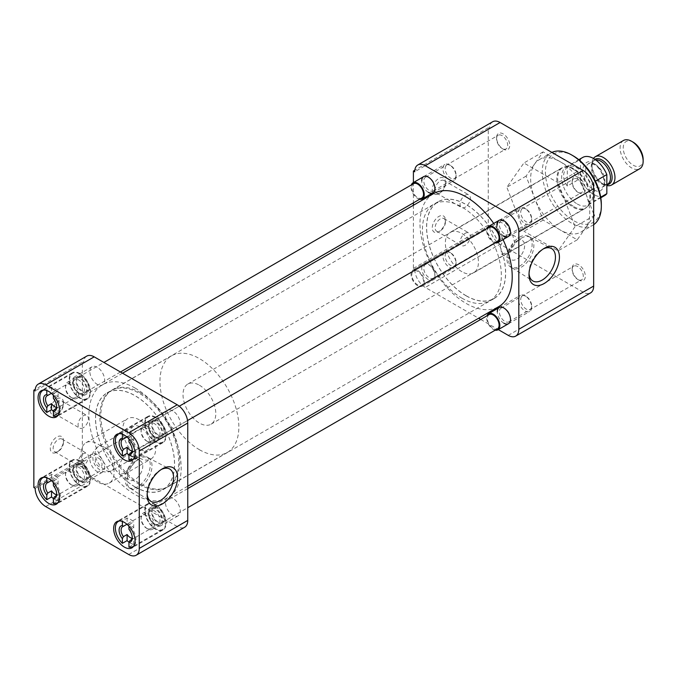 <?xml version="1.0" encoding="UTF-8"?>
<svg xmlns="http://www.w3.org/2000/svg" width="677" height="677" viewBox="0 0 677 677"><rect width="100%" height="100%" fill="white"/><g stroke="black" fill="none" stroke-linecap="round" stroke-linejoin="round"><path stroke-width="0.51" stroke-dasharray="3.38 2.54" d="M461.892 271.705A23.407 13.515 60 0 1 446.6 251.082A23.407 13.515 60 0 1 450.188 232.321A23.407 13.515 60 0 1 461.892 233.48A23.407 13.515 60 0 1 477.175 254.112A23.407 13.515 60 0 1 473.595 272.865A23.407 13.515 60 0 1 461.892 271.705M573.368 169.123A23.407 13.515 -120 0 0 561.665 167.964A23.407 13.515 -120 0 0 558.076 186.717A23.407 13.515 -120 0 0 573.368 207.348A23.407 13.515 -120 0 0 585.072 208.508A23.407 13.515 -120 0 0 588.651 189.746A23.407 13.515 -120 0 0 573.368 169.123M516.813 241.063A11.069 6.389 -60 0 1 522.348 240.513A11.069 6.389 -60 0 1 524.04 249.381A11.069 6.389 -60 0 1 516.813 259.139A11.069 6.389 -60 0 1 511.279 259.689A11.069 6.389 -60 0 1 509.578 250.82A11.069 6.389 -60 0 1 516.813 241.063M506.091 234.877L512.641 234.911L515.002 244.211L506.091 252.953L501.572 254.087L500.565 245.565L506.091 234.877M519.547 237.17A17.78 10.265 -60 0 1 528.441 236.29A17.78 10.265 -60 0 1 531.166 250.532A17.78 10.265 -60 0 1 519.547 266.196A17.78 10.265 -60 0 1 510.661 267.077A17.78 10.265 -60 0 1 507.936 252.834A17.78 10.265 -60 0 1 519.547 237.17M573.368 155.947A39.545 22.832 -120 0 0 545.4 172.093A39.545 22.832 -120 0 0 573.368 220.524A39.545 22.832 -120 0 0 601.328 204.378M593.661 224.705A41.779 24.118 60 0 1 592.671 225.331A41.779 24.118 60 0 1 571.786 223.258A41.779 24.118 60 0 1 542.243 172.093A41.779 24.118 60 0 1 550.892 152.968A41.779 24.118 60 0 1 551.924 152.427M466.106 295.714A55.793 32.208 -120 0 0 493.998 298.481A55.793 32.208 -120 0 0 502.554 253.773A55.793 32.208 -120 0 0 466.106 204.606A55.793 32.208 -120 0 0 438.205 201.839A55.793 32.208 -120 0 0 429.658 246.546A55.793 32.208 -120 0 0 466.106 295.714M461.892 298.151A55.793 32.208 -120 0 0 489.784 300.91A55.793 32.208 -120 0 0 498.34 256.202A55.793 32.208 -120 0 0 461.892 207.044A55.793 32.208 -120 0 0 433.991 204.276A55.793 32.208 -120 0 0 425.444 248.984A55.793 32.208 -120 0 0 461.892 298.151M521.298 238.177A17.78 10.265 -60 0 1 529.989 237.187A17.78 10.265 -60 0 1 530.184 237.297A17.78 10.265 -60 0 1 533.865 245.438A17.78 10.265 -60 0 1 521.298 267.203A17.78 10.265 -60 0 1 512.413 268.084A17.78 10.265 -60 0 1 512.218 267.974A17.78 10.265 -60 0 1 508.732 259.951A17.78 10.265 -60 0 1 521.298 238.177M593.661 213.881L577.244 171.577L543.132 151.885L526.071 176.147L543.132 220.11L577.244 239.802L585.774 227.667A41.779 24.118 60 0 1 581.078 232.025A41.779 24.118 60 0 1 560.192 229.952A41.779 24.118 60 0 1 534.602 198.124A41.779 24.118 60 0 1 534.602 164.012A41.779 24.118 60 0 1 539.298 159.662A41.779 24.118 60 0 1 560.192 161.727A41.779 24.118 60 0 1 585.774 193.554A41.779 24.118 60 0 1 585.774 227.667L593.661 216.454M529.042 273.5A18.702 10.798 -60 0 1 529.008 272.408A18.702 10.798 -60 0 1 542.235 249.508L544.215 248.357L542.235 249.508A18.702 10.798 -60 0 1 543.191 248.992M503.9 235.951A9.317 5.382 60 0 1 497.307 224.536M504.915 221.32L503.9 220.736L504.915 221.32A7.879 4.544 -120 0 0 500.98 220.93A7.879 4.544 -120 0 0 499.77 227.244A7.879 4.544 -120 0 0 504.915 234.183A7.879 4.544 -120 0 0 508.85 234.572A7.879 4.544 -120 0 0 510.483 230.967A7.879 4.544 -120 0 0 504.915 221.32L504.915 221.32M503.9 323.225A9.317 5.382 60 0 1 497.307 311.809M504.915 308.602L503.9 308.01L504.915 308.602A7.879 4.544 -120 0 0 500.98 308.204A7.879 4.544 -120 0 0 499.77 314.517A7.879 4.544 -120 0 0 504.915 321.457A7.879 4.544 -120 0 0 508.85 321.846A7.879 4.544 -120 0 0 510.483 318.241A7.879 4.544 -120 0 0 504.915 308.602L504.915 308.602M428.313 279.584A9.317 5.382 60 0 1 421.729 268.177A9.317 5.382 60 0 1 428.313 264.368L428.313 264.368A9.317 5.382 60 0 1 434.905 275.784A9.317 5.382 60 0 1 428.313 279.584M429.336 264.961L428.313 264.368L429.336 264.961A7.879 4.544 -120 0 0 425.393 264.572A7.879 4.544 -120 0 0 424.191 270.885A7.879 4.544 -120 0 0 429.336 277.824A7.879 4.544 -120 0 0 433.272 278.213A7.879 4.544 -120 0 0 434.905 274.608A7.879 4.544 -120 0 0 429.336 264.961L429.336 264.961M428.313 192.31A9.317 5.382 60 0 1 421.729 180.903M429.336 177.687L428.313 177.095L429.336 177.687A7.879 4.544 -120 0 0 425.393 177.298A7.879 4.544 -120 0 0 424.191 183.602A7.879 4.544 -120 0 0 429.336 190.542A7.879 4.544 -120 0 0 433.272 190.931A7.879 4.544 -120 0 0 434.905 187.326A7.879 4.544 -120 0 0 429.336 177.687L429.336 177.687M445.441 183.856A7.303 4.214 -60 0 1 440.278 192.801A7.303 4.214 -60 0 1 436.631 193.157A7.303 4.214 -60 0 1 435.116 189.814A7.303 4.214 -60 0 1 440.278 180.877A7.303 4.214 -60 0 1 443.934 180.514A7.303 4.214 -60 0 1 445.441 183.856L445.441 182.206A9.317 5.382 -60 0 1 438.857 193.622A9.317 5.382 -60 0 1 432.264 189.814A9.317 5.382 -60 0 1 438.857 178.406A9.317 5.382 -60 0 1 445.441 182.206M440.278 192.801L438.857 193.622M440.278 230.84L438.857 231.661A9.317 5.382 -60 0 1 432.264 227.853A9.317 5.382 -60 0 1 438.857 216.445A9.317 5.382 -60 0 1 445.441 220.245A9.317 5.382 -60 0 1 438.857 231.661L440.278 230.832A7.303 4.214 -60 0 1 440.278 230.84A7.303 4.214 -60 0 1 436.631 231.195A7.303 4.214 -60 0 1 435.514 225.348A7.303 4.214 -60 0 1 440.278 218.916A7.303 4.214 -60 0 1 443.934 218.553A7.303 4.214 -60 0 1 445.441 221.895A7.303 4.214 -60 0 1 440.278 230.832M577.718 179.287A7.879 4.544 -120 0 0 573.783 178.897A7.879 4.544 -120 0 0 572.15 182.502A7.879 4.544 -120 0 0 577.718 192.15L578.742 192.733A9.317 5.382 60 0 1 572.15 181.326A9.317 5.382 60 0 1 578.742 177.526A9.317 5.382 60 0 1 585.326 188.934A9.317 5.382 60 0 1 578.742 192.733L577.718 192.15A7.879 4.544 -120 0 0 581.661 192.539A7.879 4.544 -120 0 0 582.863 186.226A7.879 4.544 -120 0 0 577.718 179.287M577.718 266.56A7.879 4.544 -120 0 0 573.783 266.171A7.879 4.544 -120 0 0 572.15 269.776A7.879 4.544 -120 0 0 577.718 279.423L578.742 280.016A9.317 5.382 60 0 1 572.15 268.6A9.317 5.382 60 0 1 578.742 264.8A9.317 5.382 60 0 1 585.326 276.208A9.317 5.382 60 0 1 578.742 280.016L577.718 279.423A7.879 4.544 -120 0 0 581.661 279.813A7.879 4.544 -120 0 0 582.863 273.508A7.879 4.544 -120 0 0 577.718 266.56M502.139 222.928A7.879 4.544 -120 0 0 498.204 222.538A7.879 4.544 -120 0 0 496.571 226.143A7.879 4.544 -120 0 0 502.139 235.791L503.155 236.375A9.317 5.382 60 0 1 496.571 224.967A9.317 5.382 60 0 1 503.155 221.159A9.317 5.382 60 0 1 509.747 232.575A9.317 5.382 60 0 1 503.155 236.375L502.139 235.791A7.879 4.544 -120 0 0 506.074 236.18A7.879 4.544 -120 0 0 507.285 229.867A7.879 4.544 -120 0 0 502.139 222.928M502.139 135.654A7.879 4.544 -120 0 0 498.204 135.265A7.879 4.544 -120 0 0 496.571 138.87A7.879 4.544 -120 0 0 502.139 148.508L503.155 149.101A9.317 5.382 60 0 1 496.571 137.685A9.317 5.382 60 0 1 503.155 133.885A9.317 5.382 60 0 1 509.747 145.293A9.317 5.382 60 0 1 503.155 149.101L502.139 148.508A7.879 4.544 -120 0 0 506.074 148.898A7.879 4.544 -120 0 0 507.285 142.593A7.879 4.544 -120 0 0 502.139 135.654M465.209 195.264A7.303 4.214 -60 0 1 468.856 194.908A7.303 4.214 -60 0 1 470.371 198.251A7.303 4.214 -60 0 1 465.209 207.187A7.303 4.214 -60 0 1 461.562 207.551A7.303 4.214 -60 0 1 460.047 204.209A7.303 4.214 -60 0 1 465.209 195.264M465.209 233.303A7.303 4.214 -60 0 1 468.856 232.947A7.303 4.214 -60 0 1 470.371 236.29A7.303 4.214 -60 0 1 465.209 245.226A7.303 4.214 -60 0 1 461.562 245.59A7.303 4.214 -60 0 1 460.047 242.248A7.303 4.214 -60 0 1 465.209 233.303M413.402 182.553L413.402 202.872M413.402 205.275L413.402 268.422L414.713 269.184A14.911 8.606 -120 0 0 425.258 287.437L478.622 318.249M480.704 319.451L498.297 329.606M508.275 335.369L583.117 292.159A14.911 8.606 -120 0 0 590.572 292.896M583.117 292.159L500.1 244.228L425.258 287.437M414.713 269.184L489.564 225.966A14.911 8.606 -120 0 0 500.1 244.228M413.402 268.422L488.244 225.204L488.244 127.826L414.806 170.223M492.644 121.767A14.911 8.606 -120 0 0 489.564 128.588L414.713 171.797M577.244 171.577L558.009 182.68L575.061 226.643L593.661 215.912M543.132 151.885L523.896 162.988L558.009 182.68M526.071 176.147L506.836 187.258L523.896 162.988M543.132 220.11L523.896 231.212L506.836 187.258M577.244 239.802L558.009 250.913L523.896 231.212M575.061 226.643L558.009 250.913M488.244 225.204L489.564 225.966M489.564 128.588L488.244 127.826M433.492 193.673A65.22 37.658 -120 0 0 423.497 245.937A65.22 37.658 -120 0 0 466.106 303.414A65.22 37.658 -120 0 0 498.712 306.647M503.036 239.59A65.22 37.658 -120 0 0 493.719 223.452M135.045 388.039A65.22 37.658 60 0 1 177.653 445.517A65.22 37.658 60 0 1 167.659 497.781A65.22 37.658 60 0 1 135.045 494.548A65.22 37.658 60 0 1 92.436 437.071A65.22 37.658 60 0 1 102.439 384.807A65.22 37.658 60 0 1 135.045 388.039M135.045 486.941A55.903 32.276 60 0 1 98.529 437.68A55.903 32.276 60 0 1 107.093 392.88A55.903 32.276 60 0 1 135.045 395.647A55.903 32.276 60 0 1 171.569 444.916A55.903 32.276 60 0 1 163.005 489.708A55.903 32.276 60 0 1 135.045 486.941M466.106 295.807A55.903 32.276 60 0 1 429.582 246.546A55.903 32.276 60 0 1 438.154 201.746A55.903 32.276 60 0 1 466.106 204.513A55.903 32.276 60 0 1 502.63 253.782A55.903 32.276 60 0 1 494.058 298.574A55.903 32.276 60 0 1 466.106 295.807M155.448 504.441A15.131 8.733 -120 0 0 147.882 503.688A15.131 8.733 -120 0 0 145.563 515.815A15.131 8.733 -120 0 0 155.448 529.152A15.131 8.733 -120 0 0 163.013 529.896A15.131 8.733 -120 0 0 165.332 517.77A15.131 8.733 -120 0 0 155.448 504.441M155.448 417.159A15.131 8.733 -120 0 0 147.882 416.414A15.131 8.733 -120 0 0 145.563 428.541A15.131 8.733 -120 0 0 155.448 441.869A15.131 8.733 -120 0 0 163.013 442.623A15.131 8.733 -120 0 0 165.332 430.496A15.131 8.733 -120 0 0 155.448 417.159M79.861 373.526A15.131 8.733 -120 0 0 72.295 372.773A15.131 8.733 -120 0 0 69.976 384.9A15.131 8.733 -120 0 0 79.861 398.237A15.131 8.733 -120 0 0 87.426 398.981A15.131 8.733 -120 0 0 89.745 386.855A15.131 8.733 -120 0 0 79.861 373.526M79.861 460.8A15.131 8.733 -120 0 0 72.295 460.047A15.131 8.733 -120 0 0 69.976 472.174A15.131 8.733 -120 0 0 79.861 485.511A15.131 8.733 -120 0 0 87.426 486.264A15.131 8.733 -120 0 0 89.745 474.137A15.131 8.733 -120 0 0 79.861 460.8M161.321 469.466A18.702 10.798 120 0 0 160.364 469.973L160.364 469.973A18.702 10.798 120 0 0 147.137 492.881A18.702 10.798 120 0 0 147.18 493.965M160.364 469.973L162.353 468.831L160.364 469.973M63.469 442.419A7.303 4.214 -60 0 1 58.307 451.364A7.303 4.214 -60 0 1 54.659 451.728A7.303 4.214 -60 0 1 53.144 448.386A7.303 4.214 -60 0 1 58.307 439.441A7.303 4.214 -60 0 1 61.962 439.077A7.303 4.214 -60 0 1 63.469 442.419L63.469 440.778A9.317 5.382 -60 0 1 56.885 452.185A9.317 5.382 -60 0 1 50.293 448.386A9.317 5.382 -60 0 1 56.885 436.97A9.317 5.382 -60 0 1 63.469 440.778M56.885 414.146A9.317 5.382 -60 0 1 50.293 410.347A9.317 5.382 -60 0 1 56.885 398.931A9.317 5.382 -60 0 1 63.469 402.739A9.317 5.382 -60 0 1 56.885 414.146L58.307 413.325A7.303 4.214 -60 0 1 54.659 413.689A7.303 4.214 -60 0 1 53.542 407.842A7.303 4.214 -60 0 1 58.307 401.402A7.303 4.214 -60 0 1 61.962 401.046A7.303 4.214 -60 0 1 63.469 404.381A7.303 4.214 -60 0 1 58.307 413.325L56.885 414.146M135.045 486.848A55.793 32.208 -120 0 0 162.945 489.615A55.793 32.208 -120 0 0 171.501 444.907A55.793 32.208 -120 0 0 135.045 395.74A55.793 32.208 -120 0 0 107.152 392.973A55.793 32.208 -120 0 0 98.597 437.68A55.793 32.208 -120 0 0 135.045 486.848M139.267 484.419A55.793 32.208 -120 0 0 167.16 487.178A55.793 32.208 -120 0 0 175.715 442.47A55.793 32.208 -120 0 0 139.267 393.303A55.793 32.208 -120 0 0 111.366 390.544A55.793 32.208 -120 0 0 102.819 435.252A55.793 32.208 -120 0 0 139.267 484.419M155.448 525.344A10.477 6.051 60 0 1 148.601 516.111A10.477 6.051 60 0 1 150.209 507.725A10.477 6.051 60 0 1 155.448 508.241A10.477 6.051 60 0 1 162.285 517.473A10.477 6.051 60 0 1 160.686 525.86A10.477 6.051 60 0 1 155.448 525.344M172.838 498.196A10.477 6.051 -120 0 0 167.6 497.68A10.477 6.051 -120 0 0 166 506.074A10.477 6.051 -120 0 0 172.838 515.299A10.477 6.051 -120 0 0 178.076 515.823A10.477 6.051 -120 0 0 179.684 507.428A10.477 6.051 -120 0 0 172.838 498.196M155.448 438.07A10.477 6.051 60 0 1 148.601 428.837A10.477 6.051 60 0 1 150.209 420.451A10.477 6.051 60 0 1 155.448 420.967A10.477 6.051 60 0 1 162.285 430.191A10.477 6.051 60 0 1 160.686 438.586A10.477 6.051 60 0 1 155.448 438.07M172.838 410.922A10.477 6.051 -120 0 0 167.6 410.406A10.477 6.051 -120 0 0 166 418.801A10.477 6.051 -120 0 0 172.838 428.025A10.477 6.051 -120 0 0 178.076 428.541A10.477 6.051 -120 0 0 179.684 420.155A10.477 6.051 -120 0 0 172.838 410.922M79.861 394.429A10.477 6.051 60 0 1 73.023 385.205A10.477 6.051 60 0 1 74.631 376.81A10.477 6.051 60 0 1 79.861 377.326A10.477 6.051 60 0 1 86.707 386.559A10.477 6.051 60 0 1 85.099 394.953A10.477 6.051 60 0 1 79.861 394.429M97.26 367.289A10.477 6.051 -120 0 0 92.021 366.765A10.477 6.051 -120 0 0 90.413 375.16A10.477 6.051 -120 0 0 97.26 384.392A10.477 6.051 -120 0 0 102.498 384.908A10.477 6.051 -120 0 0 104.097 376.514A10.477 6.051 -120 0 0 97.26 367.289M79.861 481.702A10.477 6.051 60 0 1 73.023 472.478A10.477 6.051 60 0 1 74.631 464.083A10.477 6.051 60 0 1 79.861 464.608A10.477 6.051 60 0 1 86.707 473.832A10.477 6.051 60 0 1 85.099 482.227A10.477 6.051 60 0 1 79.861 481.702M97.26 454.563A10.477 6.051 -120 0 0 92.021 454.047A10.477 6.051 -120 0 0 90.413 462.433A10.477 6.051 -120 0 0 97.26 471.666A10.477 6.051 -120 0 0 102.498 472.182A10.477 6.051 -120 0 0 104.097 463.787A10.477 6.051 -120 0 0 97.26 454.563M139.428 458.642A17.78 10.265 120 0 0 126.861 480.416A17.78 10.265 120 0 0 130.348 488.439A17.78 10.265 120 0 0 130.543 488.557A17.78 10.265 120 0 0 139.428 487.677A17.78 10.265 120 0 0 152.003 465.903A17.78 10.265 120 0 0 148.322 457.762A17.78 10.265 120 0 0 148.119 457.652A17.78 10.265 120 0 0 139.428 458.642M83.237 465.759A7.303 4.214 -60 0 1 79.59 466.123A7.303 4.214 -60 0 1 78.075 462.78A7.303 4.214 -60 0 1 83.237 453.835A7.303 4.214 -60 0 1 86.884 453.472A7.303 4.214 -60 0 1 88.399 456.814A7.303 4.214 -60 0 1 83.237 465.759M83.237 427.72A7.303 4.214 -60 0 1 79.59 428.084A7.303 4.214 -60 0 1 78.075 424.741A7.303 4.214 -60 0 1 83.237 415.796A7.303 4.214 -60 0 1 86.884 415.433A7.303 4.214 -60 0 1 88.399 418.775A7.303 4.214 -60 0 1 83.237 427.72M137.685 457.635A17.78 10.265 120 0 0 126.074 473.299A17.78 10.265 120 0 0 128.799 487.55A17.78 10.265 120 0 0 137.685 486.661A17.78 10.265 120 0 0 149.295 470.997A17.78 10.265 120 0 0 146.57 456.755A17.78 10.265 120 0 0 137.685 457.635M139.267 419.842A23.297 13.447 -120 0 0 127.615 418.691A23.297 13.447 -120 0 0 124.052 437.35A23.297 13.447 -120 0 0 139.267 457.88A23.297 13.447 -120 0 0 150.912 459.031A23.297 13.447 -120 0 0 154.483 440.363A23.297 13.447 -120 0 0 139.267 419.842M97.598 481.931A23.297 13.447 60 0 1 82.382 461.409A23.297 13.447 60 0 1 85.954 442.741A23.297 13.447 60 0 1 97.598 443.892A23.297 13.447 60 0 1 112.814 464.422A23.297 13.447 60 0 1 109.242 483.09A23.297 13.447 60 0 1 97.598 481.931M134.943 461.528A11.069 6.389 120 0 0 127.716 471.285A11.069 6.389 120 0 0 129.409 480.154A11.069 6.389 120 0 0 134.943 479.604A11.069 6.389 120 0 0 142.178 469.855A11.069 6.389 120 0 0 140.477 460.986A11.069 6.389 120 0 0 134.943 461.528M124.136 473.367L119.626 474.501L118.619 465.988L124.136 455.291L130.695 455.333L133.056 464.634L124.136 473.367M128.723 554.497L177.213 526.503A14.911 8.606 -120 0 0 184.669 527.239M86.749 356.11A14.911 8.606 -120 0 0 83.66 362.931L35.17 390.934M33.85 487.55L82.34 459.556L82.34 362.178L35.263 389.351M35.17 488.312L83.66 460.318A14.911 8.606 -120 0 0 94.196 478.571L45.706 506.565M177.213 526.503L94.196 478.571M83.66 460.318L82.34 459.556M82.34 362.178L83.66 362.931M58.307 451.364L56.885 452.185M119.44 520.935A14.547 8.403 60 0 1 122.376 520.833L127.115 518.091A14.547 8.403 60 0 1 130.407 519.369A14.547 8.403 60 0 1 133.707 521.891L128.96 524.633A14.547 8.403 60 0 1 133.851 545.907M155.448 504.915A14.547 8.403 -120 0 0 148.17 504.196A14.547 8.403 -120 0 0 145.944 515.849A14.547 8.403 -120 0 0 155.448 528.669A14.547 8.403 -120 0 0 162.725 529.397A14.547 8.403 -120 0 0 164.951 517.736A14.547 8.403 -120 0 0 155.448 504.915M128.96 547.143L133.707 544.401A14.547 8.403 60 0 1 130.407 543.123A14.547 8.403 60 0 1 129.079 542.26M132.235 537.166A7.879 4.544 -120 0 0 132.252 536.616A7.879 4.544 -120 0 0 129.984 530.116L133.707 527.967L133.707 521.891M133.707 544.401L133.707 538.333L131.177 539.789M133.707 538.333A7.879 4.544 60 0 1 132.015 538.333M154.424 523.812A7.879 4.544 -120 0 0 158.367 524.201A7.879 4.544 -120 0 0 159.569 517.888A7.879 4.544 -120 0 0 154.424 510.949A7.879 4.544 -120 0 0 150.489 510.56A7.879 4.544 -120 0 0 148.855 514.165A7.879 4.544 -120 0 0 154.424 523.812L155.448 524.404A9.317 5.382 -120 0 0 162.031 520.596A9.317 5.382 -120 0 0 155.448 509.189A9.317 5.382 -120 0 0 148.855 512.988A9.317 5.382 -120 0 0 155.448 524.404L154.424 523.812M127.115 518.091L127.115 524.159A7.879 4.544 60 0 1 130.407 524.819A7.879 4.544 60 0 1 133.707 527.967M128.96 524.633L128.96 526.257M128.96 529.296L129.984 530.116M122.376 521.459L122.376 520.833M43.853 477.293A14.547 8.403 60 0 1 46.789 477.192L51.537 474.45A14.547 8.403 60 0 1 54.829 475.728A14.547 8.403 60 0 1 58.12 478.258L53.381 480.992A14.547 8.403 60 0 1 58.273 502.266M79.861 461.274A14.547 8.403 -120 0 0 72.591 460.555A14.547 8.403 -120 0 0 70.357 472.216A14.547 8.403 -120 0 0 79.861 485.037A14.547 8.403 -120 0 0 87.138 485.756A14.547 8.403 -120 0 0 89.372 474.095A14.547 8.403 -120 0 0 79.861 461.274M53.381 503.502L58.12 500.768A14.547 8.403 60 0 1 54.829 499.491A14.547 8.403 60 0 1 53.491 498.619M56.648 493.525A7.879 4.544 -120 0 0 56.673 492.974A7.879 4.544 -120 0 0 54.397 486.475L58.12 484.326L58.12 478.258M58.12 500.768L58.12 494.692L55.59 496.156M58.12 494.692A7.879 4.544 60 0 1 56.436 494.692M78.845 480.171A7.879 4.544 -120 0 0 82.78 480.568A7.879 4.544 -120 0 0 83.99 474.255A7.879 4.544 -120 0 0 78.845 467.316A7.879 4.544 -120 0 0 74.91 466.927A7.879 4.544 -120 0 0 73.277 470.532A7.879 4.544 -120 0 0 78.845 480.171L79.861 480.763A9.317 5.382 -120 0 0 86.453 476.963A9.317 5.382 -120 0 0 79.861 465.548A9.317 5.382 -120 0 0 73.277 469.356A9.317 5.382 -120 0 0 79.861 480.763L78.845 480.171M51.537 474.45L51.537 480.526A7.879 4.544 60 0 1 54.829 481.178A7.879 4.544 60 0 1 58.12 484.326M53.381 480.992L53.381 482.625M53.381 485.663L54.397 486.475M46.789 477.827L46.789 477.192M43.853 390.02A14.547 8.403 60 0 1 46.789 389.918L51.537 387.176A14.547 8.403 60 0 1 54.829 388.454A14.547 8.403 60 0 1 58.12 390.984L53.381 393.718A14.547 8.403 60 0 1 58.273 414.993M79.861 374A14.547 8.403 -120 0 0 72.591 373.281A14.547 8.403 -120 0 0 70.357 384.942A14.547 8.403 -120 0 0 79.861 397.763A14.547 8.403 -120 0 0 87.138 398.482A14.547 8.403 -120 0 0 89.372 386.821A14.547 8.403 -120 0 0 79.861 374M53.381 416.228L58.12 413.495A14.547 8.403 60 0 1 54.829 412.217A14.547 8.403 60 0 1 53.491 411.345M56.648 406.251A7.879 4.544 -120 0 0 56.673 405.701A7.879 4.544 -120 0 0 54.397 399.202L58.12 397.052L58.12 390.984M58.12 413.495L58.12 407.419L55.59 408.883M58.12 407.419A7.879 4.544 60 0 1 56.436 407.419M78.845 392.897A7.879 4.544 -120 0 0 82.78 393.286A7.879 4.544 -120 0 0 83.99 386.982A7.879 4.544 -120 0 0 78.845 380.042A7.879 4.544 -120 0 0 74.91 379.645A7.879 4.544 -120 0 0 73.277 383.25A7.879 4.544 -120 0 0 78.845 392.897L79.861 393.489A9.317 5.382 -120 0 0 86.453 389.681A9.317 5.382 -120 0 0 79.861 378.274A9.317 5.382 -120 0 0 73.277 382.073A9.317 5.382 -120 0 0 79.861 393.489L78.845 392.897M51.537 387.176L51.537 393.244A7.879 4.544 60 0 1 54.829 393.904A7.879 4.544 60 0 1 58.12 397.052M53.381 393.718L53.381 395.351M53.381 398.389L54.397 399.202M46.789 390.553L46.789 389.918M119.44 433.661A14.547 8.403 60 0 1 122.376 433.551L127.115 430.817A14.547 8.403 60 0 1 130.407 432.095A14.547 8.403 60 0 1 133.707 434.617L128.96 437.359A14.547 8.403 60 0 1 133.851 458.634M155.448 417.633A14.547 8.403 -120 0 0 148.17 416.914A14.547 8.403 -120 0 0 145.944 428.575A14.547 8.403 -120 0 0 155.448 441.396A14.547 8.403 -120 0 0 162.725 442.115A14.547 8.403 -120 0 0 164.951 430.462A14.547 8.403 -120 0 0 155.448 417.633M128.96 459.869L133.707 457.127A14.547 8.403 60 0 1 130.407 455.849A14.547 8.403 60 0 1 129.079 454.978M132.235 449.892A7.879 4.544 -120 0 0 132.252 449.333A7.879 4.544 -120 0 0 129.984 442.843L133.707 440.693L133.707 434.617M133.707 457.127L133.707 451.06L131.177 452.515M133.707 451.06A7.879 4.544 60 0 1 132.015 451.06M154.424 436.538A7.879 4.544 -120 0 0 158.367 436.927A7.879 4.544 -120 0 0 159.569 430.614A7.879 4.544 -120 0 0 154.424 423.675A7.879 4.544 -120 0 0 150.489 423.286A7.879 4.544 -120 0 0 148.855 426.891A7.879 4.544 -120 0 0 154.424 436.538L155.448 437.122A9.317 5.382 -120 0 0 162.031 433.322A9.317 5.382 -120 0 0 155.448 421.906A9.317 5.382 -120 0 0 148.855 425.715A9.317 5.382 -120 0 0 155.448 437.122L154.424 436.538M127.115 430.817L127.115 436.885A7.879 4.544 60 0 1 130.407 437.545A7.879 4.544 60 0 1 133.707 440.693M128.96 437.359L128.96 438.984M128.96 442.022L129.984 442.843M122.376 434.185L122.376 433.551M158.079 522.026A8.276 4.773 60 0 1 152.68 514.732A8.276 4.773 60 0 1 153.941 508.105A8.276 4.773 60 0 1 158.079 508.512A8.276 4.773 60 0 1 163.487 515.806A8.276 4.773 60 0 1 162.218 522.432A8.276 4.773 60 0 1 158.079 522.026M489.116 314.602A8.276 4.773 -120 0 0 487.846 321.228A8.276 4.773 -120 0 0 493.254 328.523A8.276 4.773 -120 0 0 497.383 328.929M495.242 330.164A9.317 5.382 60 0 1 493.254 329.369A9.317 5.382 60 0 1 486.966 315.837M525.073 295.781A9.317 5.382 -120 0 0 520.41 295.324A9.317 5.382 -120 0 0 518.98 302.788A9.317 5.382 -120 0 0 525.073 310.997A9.317 5.382 -120 0 0 529.727 311.462A9.317 5.382 -120 0 0 531.657 307.197A9.317 5.382 -120 0 0 525.073 295.781L526.19 296.433A7.726 4.46 -120 0 0 520.723 299.589A7.726 4.46 -120 0 0 526.19 309.059A7.726 4.46 -120 0 0 531.657 305.902A7.726 4.46 -120 0 0 526.19 296.433L525.073 295.781M147.662 528.898L147.662 528.898A9.317 5.382 60 0 1 141.07 517.482A9.317 5.382 60 0 1 142.999 513.217A9.317 5.382 60 0 1 147.662 513.682A9.317 5.382 60 0 1 153.747 521.891A9.317 5.382 60 0 1 152.317 529.355A9.317 5.382 60 0 1 147.662 528.898L146.537 528.246A7.726 4.46 60 0 1 141.07 518.777A7.726 4.46 60 0 1 146.537 515.62A7.726 4.46 60 0 1 152.003 525.09A7.726 4.46 60 0 1 146.537 528.246L147.662 528.898M158.079 507.665A9.317 5.382 -120 0 0 153.425 507.2A9.317 5.382 -120 0 0 151.995 514.672A9.317 5.382 -120 0 0 158.079 522.881A9.317 5.382 -120 0 0 162.742 523.338A9.317 5.382 -120 0 0 164.172 515.874A9.317 5.382 -120 0 0 158.079 507.665M82.501 478.394A8.276 4.773 60 0 1 77.093 471.099A8.276 4.773 60 0 1 78.363 464.464A8.276 4.773 60 0 1 82.501 464.879A8.276 4.773 60 0 1 87.908 472.165A8.276 4.773 60 0 1 86.639 478.8A8.276 4.773 60 0 1 82.501 478.394M417.667 271.367A8.276 4.773 -120 0 0 413.529 270.961A8.276 4.773 -120 0 0 412.259 277.595A8.276 4.773 -120 0 0 417.667 284.882A8.276 4.773 -120 0 0 421.805 285.296A8.276 4.773 -120 0 0 423.074 278.662A8.276 4.773 -120 0 0 417.667 271.367M417.667 285.736A9.317 5.382 60 0 1 411.582 277.528A9.317 5.382 60 0 1 413.012 270.055A9.317 5.382 60 0 1 417.667 270.521A9.317 5.382 60 0 1 423.751 278.729A9.317 5.382 60 0 1 422.33 286.193A9.317 5.382 60 0 1 417.667 285.736M449.486 252.149A9.317 5.382 -120 0 0 444.831 251.683A9.317 5.382 -120 0 0 443.401 259.156A9.317 5.382 -120 0 0 449.486 267.364A9.317 5.382 -120 0 0 454.149 267.821A9.317 5.382 -120 0 0 456.078 263.556A9.317 5.382 -120 0 0 449.486 252.149L450.611 252.8A7.726 4.46 -120 0 0 445.144 255.948A7.726 4.46 -120 0 0 450.611 265.418A7.726 4.46 -120 0 0 456.078 262.261A7.726 4.46 -120 0 0 450.611 252.8L449.486 252.149M72.075 485.257L72.075 485.257A9.317 5.382 60 0 1 65.491 473.849A9.317 5.382 60 0 1 67.421 469.584A9.317 5.382 60 0 1 72.075 470.041A9.317 5.382 60 0 1 78.168 478.25A9.317 5.382 60 0 1 76.738 485.722A9.317 5.382 60 0 1 72.075 485.257L70.958 484.614A7.726 4.46 60 0 1 65.491 475.144A7.726 4.46 60 0 1 70.958 471.987A7.726 4.46 60 0 1 76.425 481.457A7.726 4.46 60 0 1 70.958 484.614L72.075 485.257M82.501 464.024A9.317 5.382 -120 0 0 77.838 463.567A9.317 5.382 -120 0 0 76.416 471.031A9.317 5.382 -120 0 0 82.501 479.24A9.317 5.382 -120 0 0 87.155 479.705A9.317 5.382 -120 0 0 88.585 472.233A9.317 5.382 -120 0 0 82.501 464.024M82.501 391.111A8.276 4.773 60 0 1 77.093 383.825A8.276 4.773 60 0 1 78.363 377.191A8.276 4.773 60 0 1 82.501 377.605A8.276 4.773 60 0 1 87.908 384.891A8.276 4.773 60 0 1 86.639 391.526A8.276 4.773 60 0 1 82.501 391.111M413.529 183.687A8.276 4.773 -120 0 0 412.259 190.313A8.276 4.773 -120 0 0 417.667 197.608A8.276 4.773 -120 0 0 421.805 198.014M419.664 199.25A9.317 5.382 60 0 1 417.667 198.463A9.317 5.382 60 0 1 411.388 184.923M449.486 164.875A9.317 5.382 -120 0 0 444.831 164.409A9.317 5.382 -120 0 0 443.401 171.873A9.317 5.382 -120 0 0 449.486 180.09A9.317 5.382 -120 0 0 454.149 180.547A9.317 5.382 -120 0 0 456.078 176.282A9.317 5.382 -120 0 0 449.486 164.875L450.611 165.518A7.726 4.46 -120 0 0 445.144 168.675A7.726 4.46 -120 0 0 450.611 178.144A7.726 4.46 -120 0 0 456.078 174.988A7.726 4.46 -120 0 0 450.611 165.518L449.486 164.875M72.075 397.983L72.075 397.983A9.317 5.382 60 0 1 65.491 386.567A9.317 5.382 60 0 1 67.421 382.302A9.317 5.382 60 0 1 72.075 382.767A9.317 5.382 60 0 1 78.168 390.976A9.317 5.382 60 0 1 76.738 398.44A9.317 5.382 60 0 1 72.075 397.983L70.958 397.331A7.726 4.46 60 0 1 65.491 387.87A7.726 4.46 60 0 1 70.958 384.714A7.726 4.46 60 0 1 76.425 394.175A7.726 4.46 60 0 1 70.958 397.331L72.075 397.983M82.501 376.75A9.317 5.382 -120 0 0 77.838 376.285A9.317 5.382 -120 0 0 76.416 383.757A9.317 5.382 -120 0 0 82.501 391.966A9.317 5.382 -120 0 0 87.155 392.423A9.317 5.382 -120 0 0 88.585 384.959A9.317 5.382 -120 0 0 82.501 376.75M158.079 434.752A8.276 4.773 60 0 1 152.68 427.458A8.276 4.773 60 0 1 153.941 420.832A8.276 4.773 60 0 1 158.079 421.238A8.276 4.773 60 0 1 163.487 428.533A8.276 4.773 60 0 1 162.218 435.159A8.276 4.773 60 0 1 158.079 434.752M489.116 227.32A8.276 4.773 -120 0 0 487.846 233.954A8.276 4.773 -120 0 0 493.254 241.24A8.276 4.773 -120 0 0 497.383 241.655M495.242 242.891A9.317 5.382 60 0 1 493.254 242.095A9.317 5.382 60 0 1 486.966 228.564M525.073 208.508A9.317 5.382 -120 0 0 520.41 208.051A9.317 5.382 -120 0 0 518.98 215.514A9.317 5.382 -120 0 0 525.073 223.723A9.317 5.382 -120 0 0 529.727 224.189A9.317 5.382 -120 0 0 531.657 219.923A9.317 5.382 -120 0 0 525.073 208.508L526.19 209.159A7.726 4.46 -120 0 0 520.723 212.316A7.726 4.46 -120 0 0 526.19 221.777A7.726 4.46 -120 0 0 531.657 218.629A7.726 4.46 -120 0 0 526.19 209.159L525.073 208.508M147.662 441.616L147.662 441.616A9.317 5.382 60 0 1 141.07 430.208A9.317 5.382 60 0 1 142.999 425.943A9.317 5.382 60 0 1 147.662 426.4A9.317 5.382 60 0 1 153.747 434.617A9.317 5.382 60 0 1 152.317 442.081A9.317 5.382 60 0 1 147.662 441.616L146.537 440.972A7.726 4.46 60 0 1 141.07 431.503A7.726 4.46 60 0 1 146.537 428.346A7.726 4.46 60 0 1 152.003 437.816A7.726 4.46 60 0 1 146.537 440.972L147.662 441.616M158.079 420.392A9.317 5.382 -120 0 0 153.425 419.926A9.317 5.382 -120 0 0 151.995 427.39A9.317 5.382 -120 0 0 158.079 435.607A9.317 5.382 -120 0 0 162.742 436.064A9.317 5.382 -120 0 0 164.172 428.6A9.317 5.382 -120 0 0 158.079 420.392M199.402 385.213A23.179 13.388 60 0 1 214.55 405.641A23.179 13.388 60 0 1 210.996 424.217A23.179 13.388 60 0 1 199.402 423.066A23.179 13.388 60 0 1 184.262 402.637A23.179 13.388 60 0 1 187.817 384.062A23.179 13.388 60 0 1 199.402 385.213M574.062 206.756A23.179 13.388 -120 0 0 585.656 207.907A23.179 13.388 -120 0 0 587.644 206.273A23.179 13.388 -120 0 0 588.541 187.317A23.179 13.388 -120 0 0 574.062 168.903A23.179 13.388 -120 0 0 564.88 166.847A23.179 13.388 -120 0 0 562.477 167.752A23.179 13.388 -120 0 0 558.923 186.327A23.179 13.388 -120 0 0 574.062 206.756M577.21 203.963A21.986 12.694 -120 0 0 588.211 205.055A21.986 12.694 -120 0 0 590.09 203.506A21.986 12.694 -120 0 0 590.945 185.523A21.986 12.694 -120 0 0 577.21 168.057A21.986 12.694 -120 0 0 568.502 166.11A21.986 12.694 -120 0 0 566.217 166.974A21.986 12.694 -120 0 0 562.849 184.593A21.986 12.694 -120 0 0 577.21 203.963M582.66 157.479A21.986 12.694 -120 0 0 580.477 159.383L567.301 166.991C562.375 172.576 562.375 178.931 567.301 186.048L580.477 178.44A21.986 12.694 -120 0 0 593.661 194.477A21.986 12.694 -120 0 0 604.654 195.56M600.694 197.202L593.661 201.264C594.981 197.76 594.981 191.405 593.661 182.206L595.447 181.174M140.317 392.694A55.793 32.208 60 0 1 176.765 441.861A55.793 32.208 60 0 1 168.218 486.568A55.793 32.208 60 0 1 140.317 483.81A55.793 32.208 60 0 1 103.869 434.642A55.793 32.208 60 0 1 112.424 389.935A55.793 32.208 60 0 1 140.317 392.694M199.402 449.697A55.793 32.208 -120 0 0 227.303 452.456A55.793 32.208 -120 0 0 235.85 407.749A55.793 32.208 -120 0 0 199.402 358.582A55.793 32.208 -120 0 0 171.509 355.823A55.793 32.208 -120 0 0 162.954 400.53A55.793 32.208 -120 0 0 199.402 449.697M140.317 449.477A13.752 7.938 -120 0 0 147.197 450.163A13.752 7.938 -120 0 0 149.304 439.145A13.752 7.938 -120 0 0 140.317 427.026A13.752 7.938 -120 0 0 133.445 426.341A13.752 7.938 -120 0 0 131.338 437.359A13.752 7.938 -120 0 0 140.317 449.477M98.656 458.261C103.149 460.673 103.217 469.169 98.656 466.351C94.111 463.923 94.154 455.452 98.656 458.261M606.837 184.719A14.276 8.242 60 0 1 602.014 183.357L603.444 184.178A16.307 9.41 -120 0 0 606.837 185.549M623.466 140.477A16.307 9.41 -120 0 0 620.97 153.544A16.307 9.41 -120 0 0 631.624 167.913A16.307 9.41 -120 0 0 639.773 168.725M633.19 142.195A14.09 8.132 -120 0 0 623.229 147.941A14.09 8.132 -120 0 0 633.19 165.196A14.09 8.132 -120 0 0 643.15 159.45M580.477 159.383L580.477 178.44M567.301 186.048L567.301 166.991M593.661 182.206L593.661 201.264M593.458 158.452A16.307 9.41 -120 0 0 591.918 164.206A16.307 9.41 -120 0 0 603.444 184.178L602.014 183.357A14.276 8.242 60 0 1 591.918 165.865A14.276 8.242 60 0 1 594.88 159.323M593.661 163.521C598.976 165.857 602.725 172.356 604.908 183.018C602.725 191.159 598.976 193.326 593.661 189.509C588.338 187.182 584.589 180.683 582.406 170.02C584.589 161.879 588.338 159.713 593.661 163.521M595.295 164.469A13.608 7.853 60 0 1 604.18 176.452A13.608 7.853 60 0 1 602.09 187.36A13.608 7.853 60 0 1 595.295 186.683A13.608 7.853 60 0 1 586.4 174.691A13.608 7.853 60 0 1 588.491 163.792A13.608 7.853 60 0 1 595.295 164.469M595.819 159.992A13.608 7.853 -120 0 0 594.059 160.576A13.608 7.853 -120 0 0 591.977 171.476A13.608 7.853 -120 0 0 600.863 183.467A13.608 7.853 -120 0 0 607.658 184.144C607.844 185.168 602.056 183.983 602.014 183.357L602.014 183.357M104.876 447.489A13.752 7.938 60 0 1 113.854 459.607A13.752 7.938 60 0 1 111.747 470.625A13.752 7.938 60 0 1 104.876 469.948A13.752 7.938 60 0 1 95.889 457.83A13.752 7.938 60 0 1 97.996 446.803A13.752 7.938 60 0 1 104.876 447.489M561.665 167.964L450.188 232.321M512.641 234.911L522.348 240.513M493.998 298.481L489.784 300.91M528.441 236.29L530.184 237.297M581.078 232.025L592.671 225.331M512.218 267.974L532.681 280.853M445.441 221.895L445.441 220.245M500.98 220.93L573.783 178.897M500.98 308.204L573.783 266.171M425.393 264.572L498.204 222.538M425.393 177.298L498.204 135.265M572.15 182.502L572.15 181.326M572.15 269.776L572.15 268.6M496.571 226.143L496.571 224.967M496.571 138.87L496.571 137.685M443.934 180.514L468.856 194.908M443.934 218.553L468.856 232.947M585.072 208.508L473.595 272.865M501.572 254.087L511.279 259.689M438.205 201.839L433.991 204.276M510.661 267.077L512.413 268.084M539.298 159.662L550.892 152.968M529.989 237.187L551.374 248.467M510.483 230.967L510.483 232.143M510.483 318.241L510.483 319.417M434.905 274.608L434.905 275.784M434.905 187.326L434.905 188.511M529.008 272.408L529.008 274.701M508.85 234.572L581.661 192.539M508.85 321.846L581.661 279.813M433.272 278.213L506.074 236.18M433.272 190.931L506.074 148.898M436.631 193.157L461.562 207.551M436.631 231.195L461.562 245.59M187.757 486.179L167.659 497.781M438.154 201.746L107.093 392.88M122.537 373.205L102.439 384.807M494.058 298.574L163.005 489.708M147.882 503.688L116.782 521.645M147.882 416.414L116.782 434.363M72.295 372.773L41.204 390.731M72.295 460.047L41.204 478.004M147.137 492.881L147.137 495.175M162.945 489.615L167.16 487.178M167.6 497.68L150.209 507.725M167.6 410.406L150.209 420.451M92.021 366.765L74.631 376.81M92.021 454.047L74.631 464.083M148.119 457.652L169.504 468.933M54.659 451.728L79.59 466.123M54.659 413.689L79.59 428.084M128.799 487.55L130.543 488.557M85.954 442.741L127.615 418.691M119.626 474.501L129.409 480.154M163.013 529.896L131.913 547.854M163.013 442.623L131.913 460.572M87.426 398.981L56.335 416.939M87.426 486.264L56.335 504.213M63.469 404.381L63.469 402.739M107.152 392.973L111.366 390.544M178.076 515.823L160.686 525.86M178.076 428.541L160.686 438.586M102.498 384.908L85.099 394.953M102.498 472.182L85.099 482.227M130.348 488.439L150.81 501.318M61.962 439.077L86.884 453.472M61.962 401.046L86.884 415.433M146.57 456.755L148.322 457.762M109.242 483.09L150.912 459.031M130.695 455.333L140.477 460.986M119.152 520.943L148.17 504.196M130.627 540.221L158.367 524.201M133.699 546.144L162.725 529.397M132.252 536.616L132.252 537.792M122.749 526.579L150.489 510.56M148.855 514.165L148.855 512.988M43.565 477.31L72.591 460.555M55.04 496.579L82.78 480.568M58.12 502.512L87.138 485.756M56.673 492.974L56.673 494.151M47.17 482.938L74.91 466.927M73.277 470.532L73.277 469.356M43.565 390.037L72.591 373.281M55.04 409.306L82.78 393.286M58.12 415.238L87.138 398.482M56.673 405.701L56.673 406.877M47.17 395.664L74.91 379.645M73.277 383.25L73.277 382.073M119.152 433.669L148.17 416.914M130.627 452.938L158.367 436.927M133.699 458.871L162.725 442.115M132.252 449.333L132.252 450.518M122.749 439.305L150.489 423.286M148.855 426.891L148.855 425.715M153.941 508.105L187.757 488.582M499.237 307.544L520.41 295.324M142.999 513.217L153.425 507.2M141.07 518.777L141.07 517.482M162.218 522.432L187.757 507.691M508.554 323.682L529.727 311.462M152.317 529.355L162.742 523.338M531.657 305.902L531.657 307.197M78.363 464.464L413.529 270.961M413.012 270.055L444.831 251.683M67.421 469.584L77.838 463.567M65.491 475.144L65.491 473.849M86.639 478.8L421.805 285.296M422.33 286.193L454.149 267.821M76.738 485.722L87.155 479.705M456.078 262.261L456.078 263.556M78.363 377.191L103.903 362.449M423.658 176.638L444.831 164.409M67.421 382.302L77.838 376.285M65.491 387.87L65.491 386.567M86.639 391.526L120.447 372.003M432.975 192.776L454.149 180.547M76.738 398.44L87.155 392.423M456.078 174.988L456.078 176.282M153.941 420.832L179.278 406.2M499.237 220.27L520.41 208.051M142.999 425.943L153.425 419.926M141.07 431.503L141.07 430.208M162.218 435.159L187.554 420.535M508.554 236.408L529.727 224.189M152.317 442.081L162.742 436.064M531.657 218.629L531.657 219.923M591.918 164.206L591.918 165.865C592.629 161.879 593.348 160.119 594.059 160.576L588.491 163.792C588.465 162.945 590.344 163.208 594.135 164.579C603.182 168.768 606.854 186.886 602.09 187.36L606.837 184.618M210.996 424.217L585.656 207.907M590.09 203.506L587.644 206.273M588.211 205.055L600.795 197.794M168.218 486.568L227.303 452.456M133.445 426.341L97.996 446.803C89.753 454.369 93.265 455.782 93.02 460.233C94.552 463.677 93.494 465.065 100.475 470.38C104.292 472.495 108.049 472.571 111.747 470.625L147.197 450.163M187.817 384.062L562.477 167.752M568.502 166.11L564.88 166.847M566.217 166.974L578.801 159.704M112.424 389.935L171.509 355.823"/><path stroke-width="1.02" d="M601.328 206.206L601.328 204.378A39.545 22.832 -120 0 0 573.368 155.947L571.786 155.033A41.779 24.118 60 0 1 601.328 206.206A41.779 24.118 60 0 1 593.661 224.705M551.924 152.427A41.779 24.118 60 0 1 571.786 155.033M543.191 248.992A18.702 10.798 -60 0 1 551.374 248.467A18.702 10.798 -60 0 1 555.453 257.142A18.702 10.798 -60 0 1 542.235 280.05A18.702 10.798 -60 0 1 532.681 280.853A18.702 10.798 -60 0 1 529.042 273.5M497.307 224.536A9.317 5.382 60 0 1 503.9 220.736L503.9 220.736A9.317 5.382 60 0 1 510.483 232.143A9.317 5.382 60 0 1 503.9 235.951M497.307 311.809A9.317 5.382 60 0 1 503.9 308.01L503.9 308.01A9.317 5.382 60 0 1 510.483 319.417A9.317 5.382 60 0 1 503.9 323.225M421.729 180.903A9.317 5.382 60 0 1 428.313 177.095L428.313 177.095A9.317 5.382 60 0 1 434.905 188.511A9.317 5.382 60 0 1 428.313 192.31M544.215 248.357L544.215 248.357A21.512 12.414 120 0 0 529.008 274.701A21.512 12.414 120 0 0 544.215 283.485A21.512 12.414 120 0 0 559.43 257.142A21.512 12.414 120 0 0 544.215 248.357M498.297 329.606L508.275 335.369A14.911 8.606 -120 0 0 515.722 336.105A14.911 8.606 -120 0 0 518.81 329.284L518.81 231.898A14.911 8.606 -120 0 0 508.275 213.644L425.258 165.713A14.911 8.606 -120 0 0 417.802 164.976A14.911 8.606 -120 0 0 414.713 171.797L413.402 171.044L413.402 182.553M413.402 202.872L413.402 205.275M478.622 318.249L480.704 319.451M593.661 216.454L594.304 215.54L593.661 213.881M518.81 231.898L593.661 188.688L593.661 286.066L518.81 329.284M515.722 336.105L590.572 292.896A14.911 8.606 -120 0 0 593.661 286.066M414.806 170.223L413.402 171.044M425.258 165.713L500.1 122.503A14.911 8.606 -120 0 0 492.644 121.767L417.802 164.976M500.1 122.503L583.117 170.435L508.275 213.644M593.661 188.688A14.911 8.606 -120 0 0 583.117 170.435M593.661 215.912L594.304 215.54M187.757 486.179L498.712 306.647A65.22 37.658 -120 0 0 503.036 239.59M493.719 223.452A65.22 37.658 -120 0 0 466.106 196.905A65.22 37.658 -120 0 0 433.492 193.673L122.537 373.205M124.348 522.39A15.131 8.733 -120 0 0 116.782 521.645A15.131 8.733 -120 0 0 114.464 533.764A15.131 8.733 -120 0 0 124.348 547.101A15.131 8.733 -120 0 0 131.913 547.854A15.131 8.733 -120 0 0 134.232 535.727A15.131 8.733 -120 0 0 124.348 522.39M124.348 435.116A15.131 8.733 -120 0 0 116.782 434.363A15.131 8.733 -120 0 0 114.464 446.49A15.131 8.733 -120 0 0 124.348 459.827A15.131 8.733 -120 0 0 131.913 460.572A15.131 8.733 -120 0 0 134.232 448.453A15.131 8.733 -120 0 0 124.348 435.116M48.769 391.475A15.131 8.733 -120 0 0 41.204 390.731A15.131 8.733 -120 0 0 38.885 402.857A15.131 8.733 -120 0 0 48.769 416.186A15.131 8.733 -120 0 0 56.335 416.939A15.131 8.733 -120 0 0 58.654 404.812A15.131 8.733 -120 0 0 48.769 391.475M48.769 478.757A15.131 8.733 -120 0 0 41.204 478.004A15.131 8.733 -120 0 0 38.885 490.131A15.131 8.733 -120 0 0 48.769 503.468A15.131 8.733 -120 0 0 56.335 504.213A15.131 8.733 -120 0 0 58.654 492.086A15.131 8.733 -120 0 0 48.769 478.757M147.18 493.965A18.702 10.798 120 0 0 150.81 501.318A18.702 10.798 120 0 0 160.364 500.515A18.702 10.798 120 0 0 173.591 477.615A18.702 10.798 120 0 0 169.504 468.933A18.702 10.798 120 0 0 161.321 469.466M162.353 468.831L162.353 468.831A21.512 12.414 120 0 0 147.137 495.175A21.512 12.414 120 0 0 162.353 503.95A21.512 12.414 120 0 0 177.56 477.615A21.512 12.414 120 0 0 162.353 468.831L162.353 468.831M139.267 451.034L139.267 548.412A14.911 8.606 60 0 1 136.179 555.233A14.911 8.606 60 0 1 128.723 554.497L45.706 506.565A14.911 8.606 60 0 1 35.17 488.312L33.85 487.55L33.85 390.172L35.17 390.934A14.911 8.606 60 0 1 38.259 384.104A14.911 8.606 60 0 1 45.706 384.841L128.723 432.772A14.911 8.606 60 0 1 139.267 451.034L187.757 423.032L187.757 520.41L139.267 548.412M136.179 555.233L184.669 527.239A14.911 8.606 -120 0 0 187.757 520.41M187.757 423.032A14.911 8.606 -120 0 0 177.213 404.778L128.723 432.772M45.706 384.841L94.196 356.847L177.213 404.778M94.196 356.847A14.911 8.606 -120 0 0 86.749 356.11L38.259 384.104M35.263 389.351L33.85 390.172M129.079 542.26A14.547 8.403 60 0 1 127.115 540.601L122.376 543.335A14.547 8.403 60 0 1 118.39 521.383A14.547 8.403 60 0 1 119.44 520.935M131.177 539.789L129.984 540.483A7.879 4.544 -120 0 0 130.627 540.221A7.879 4.544 -120 0 0 132.235 537.166M132.015 538.333A7.879 4.544 60 0 1 130.407 537.673A7.879 4.544 60 0 1 127.115 534.525L127.115 540.601M133.851 545.907A14.547 8.403 60 0 1 132.946 546.584A14.547 8.403 60 0 1 128.96 547.143L128.96 542.48A9.317 5.382 60 0 0 132.252 537.792A9.317 5.382 60 0 0 128.96 529.296L128.96 526.257M122.376 543.335L122.376 538.672A9.317 5.382 60 0 1 122.376 525.496L122.376 521.459M122.376 525.496L123.392 526.308L126.946 524.26M122.376 538.672L123.392 536.683L127.115 534.525M129.984 540.483L128.96 542.48M123.392 536.683A7.879 4.544 60 0 1 122.749 526.579A7.879 4.544 60 0 1 123.392 526.308M53.491 498.619A14.547 8.403 60 0 1 51.537 496.96L46.789 499.702A14.547 8.403 60 0 1 42.812 477.75A14.547 8.403 60 0 1 43.853 477.293M55.59 496.156L54.397 496.842A7.879 4.544 -120 0 0 55.04 496.579A7.879 4.544 -120 0 0 56.648 493.525M56.436 494.692A7.879 4.544 60 0 1 54.829 494.041A7.879 4.544 60 0 1 51.537 490.893L51.537 496.96M58.273 502.266A14.547 8.403 60 0 1 57.359 502.952A14.547 8.403 60 0 1 53.381 503.502L53.381 498.839A9.317 5.382 60 0 0 56.673 494.151A9.317 5.382 60 0 0 53.381 485.663L53.381 482.625M46.789 499.702L46.789 495.039A9.317 5.382 60 0 1 46.789 481.855L46.789 477.827M46.789 481.855L47.813 482.676L51.359 480.619M46.789 495.039L47.813 493.042L51.537 490.893M54.397 496.842L53.381 498.839M47.813 493.042A7.879 4.544 60 0 1 47.17 482.938A7.879 4.544 60 0 1 47.813 482.676M53.491 411.345A14.547 8.403 60 0 1 51.537 409.687L46.789 412.428A14.547 8.403 60 0 1 42.812 390.468A14.547 8.403 60 0 1 43.853 390.02M55.59 408.883L54.397 409.568A7.879 4.544 -120 0 0 55.04 409.306A7.879 4.544 -120 0 0 56.648 406.251M56.436 407.419A7.879 4.544 60 0 1 54.829 406.767A7.879 4.544 60 0 1 51.537 403.619L51.537 409.687M58.273 414.993A14.547 8.403 60 0 1 57.359 415.67A14.547 8.403 60 0 1 53.381 416.228L53.381 411.565A9.317 5.382 60 0 0 56.673 406.877A9.317 5.382 60 0 0 53.381 398.389L53.381 395.351M46.789 412.428L46.789 407.757A9.317 5.382 60 0 1 46.789 394.581L46.789 390.553M46.789 394.581L47.813 395.402L51.359 393.345M46.789 407.757L47.813 405.768L51.537 403.619M54.397 409.568L53.381 411.565M47.813 405.768A7.879 4.544 60 0 1 47.17 395.664A7.879 4.544 60 0 1 47.813 395.402M129.079 454.978A14.547 8.403 60 0 1 127.115 453.328L122.376 456.061A14.547 8.403 60 0 1 118.39 434.109A14.547 8.403 60 0 1 119.44 433.661M131.177 452.515L129.984 453.209A7.879 4.544 -120 0 0 130.627 452.938A7.879 4.544 -120 0 0 132.235 449.892M132.015 451.06A7.879 4.544 60 0 1 130.407 450.4A7.879 4.544 60 0 1 127.115 447.252L127.115 453.328M133.851 458.634A14.547 8.403 60 0 1 132.946 459.311A14.547 8.403 60 0 1 128.96 459.869L128.96 455.198A9.317 5.382 60 0 0 132.252 450.518A9.317 5.382 60 0 0 128.96 442.022L128.96 438.984M122.376 456.061L122.376 451.398A9.317 5.382 60 0 1 122.376 438.222L122.376 434.185M122.376 438.222L123.392 439.034L126.946 436.987M122.376 451.398L123.392 449.401L127.115 447.252M129.984 453.209L128.96 455.198M123.392 449.401A7.879 4.544 60 0 1 122.749 439.305A7.879 4.544 60 0 1 123.392 439.034M187.757 507.691L497.383 328.929A8.276 4.773 -120 0 0 498.653 322.303A8.276 4.773 -120 0 0 493.254 315.008A8.276 4.773 -120 0 0 489.116 314.602L187.757 488.582M486.966 315.837A9.317 5.382 60 0 1 488.591 313.696A9.317 5.382 60 0 1 493.254 314.153A9.317 5.382 60 0 1 499.338 322.37A9.317 5.382 60 0 1 497.908 329.834A9.317 5.382 60 0 1 495.242 330.164M120.447 372.003L421.805 198.014A8.276 4.773 -120 0 0 423.074 191.388A8.276 4.773 -120 0 0 417.667 184.093A8.276 4.773 -120 0 0 413.529 183.687L103.903 362.449M411.388 184.923A9.317 5.382 60 0 1 413.012 182.782A9.317 5.382 60 0 1 417.667 183.247A9.317 5.382 60 0 1 423.751 191.456A9.317 5.382 60 0 1 422.33 198.92A9.317 5.382 60 0 1 419.664 199.25M187.554 420.535L497.383 241.655A8.276 4.773 -120 0 0 498.653 235.021A8.276 4.773 -120 0 0 493.254 227.734A8.276 4.773 -120 0 0 489.116 227.32L179.278 406.2M486.966 228.564A9.317 5.382 60 0 1 488.591 226.423A9.317 5.382 60 0 1 493.254 226.88A9.317 5.382 60 0 1 499.338 235.088A9.317 5.382 60 0 1 497.908 242.561A9.317 5.382 60 0 1 495.242 242.891M600.795 197.794L604.654 195.56A21.986 12.694 -120 0 0 606.837 193.656L600.694 197.202M595.447 181.174L606.837 174.598A21.986 12.694 -120 0 0 593.661 158.562A21.986 12.694 -120 0 0 582.66 157.479L578.801 159.704M606.837 185.549A16.307 9.41 -120 0 0 611.602 184.99A16.307 9.41 -120 0 0 614.098 171.924A16.307 9.41 -120 0 0 603.444 157.555A16.307 9.41 -120 0 0 595.295 156.742A16.307 9.41 -120 0 0 593.458 158.452M611.602 184.99L639.773 168.725A16.307 9.41 -120 0 0 643.15 161.261A16.307 9.41 -120 0 0 631.624 141.29L631.624 141.29A16.307 9.41 -120 0 0 623.466 140.477L595.295 156.742M643.15 161.261L643.15 159.45A14.09 8.132 -120 0 0 633.19 142.195L631.624 141.29L633.19 142.195M606.837 193.656L606.837 174.598M606.837 184.618L607.658 184.144A13.608 7.853 -120 0 0 609.749 173.244A13.608 7.853 -120 0 0 600.863 161.253A13.608 7.853 -120 0 0 595.819 159.992M594.88 159.323A14.276 8.242 60 0 1 602.014 160.034A14.276 8.242 60 0 1 611.805 174.471A14.276 8.242 60 0 1 606.837 184.719M118.39 521.383L119.152 520.943M132.946 546.584L133.699 546.144M42.812 477.75L43.565 477.31M57.359 502.952L58.12 502.512M42.812 390.468L43.565 390.037M57.359 415.67L58.12 415.238M118.39 434.109L119.152 433.669M132.946 459.311L133.699 458.871M488.591 313.696L499.237 307.544M497.908 329.834L508.554 323.682M413.012 182.782L423.658 176.638M422.33 198.92L432.975 192.776M488.591 226.423L499.237 220.27M497.908 242.561L508.554 236.408"/></g></svg>
